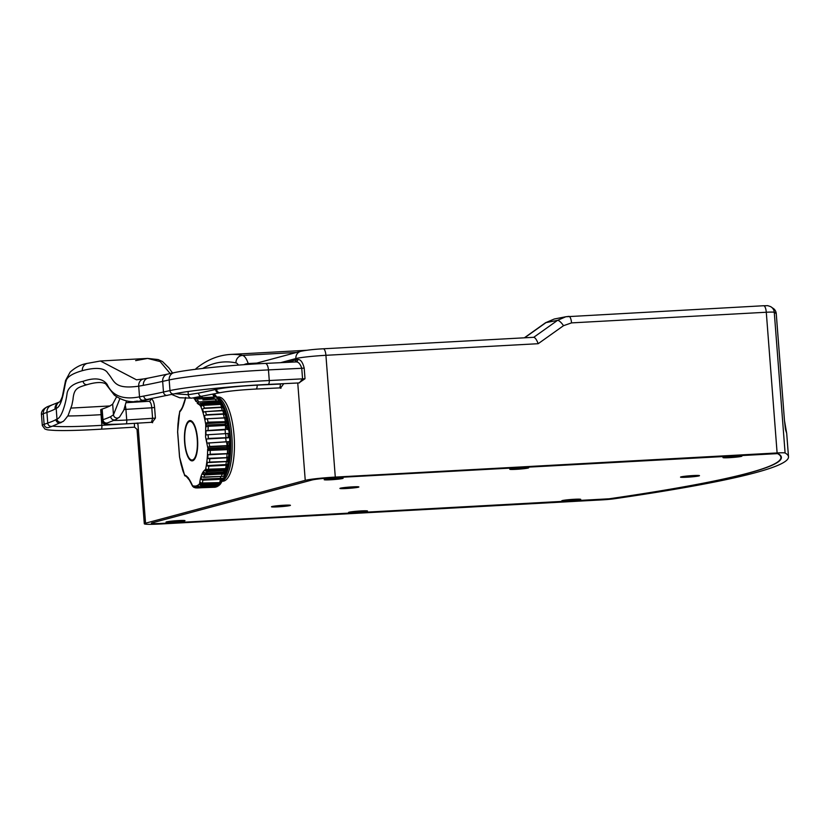 <?xml version="1.0" encoding="UTF-8"?>
<svg xmlns="http://www.w3.org/2000/svg" width="830" height="830" viewBox="0 0 830 830"><rect width="100%" height="100%" fill="white"/><g stroke="black" fill="none" stroke-linecap="round" stroke-linejoin="round"><path stroke-width="1.25" d="M152.295 522.817L311.976 479.989A16.642 1.069 -4.4 0 1 333.006 477.707L778.021 453.585A631.568 40.753 -4.4 0 1 781.393 457.351A631.568 40.753 -4.4 0 1 609.469 498.789L162.68 523.388A16.642 1.069 -4.4 0 1 151.413 523.242A16.642 1.069 -4.4 0 1 152.295 522.817M614.636 498.716A638.695 41.22 175.6 0 0 788.5 456.801A638.695 41.22 175.6 0 0 785.097 452.993A11.879 0.768 175.6 0 0 777.108 452.952L335.289 477.094A23.769 1.536 175.6 0 0 305.243 480.352L145.561 523.191A23.769 1.536 175.6 0 0 144.306 523.782A23.769 1.536 175.6 0 0 160.398 524L602.217 499.868A11.879 0.768 175.6 0 0 614.636 498.716M788.5 456.801L786.705 433.478L784.485 420.582L785.408 429.017M776.247 313.688L784.464 420.551M784.475 420.613L776.258 313.657A7.128 7.128 0 0 0 773.871 308.864A7.128 7.097 131.5 0 1 776.237 313.626A638.695 41.22 -4.4 0 0 774.266 312.288L785.097 452.993M785.398 428.975A7.128 7.097 148.5 0 1 785.834 430.926M298.893 382.931L305.015 378.729L304.195 368.084C302.649 362.088 300.481 359.224 297.7 359.514A2.376 2.065 -101 0 1 296.103 361.932L295.812 361.963C298.333 361.704 300.304 363.81 301.747 368.292L268.464 369.9A7.128 2.895 -92.8 0 0 265.258 363.416A7.128 2.895 -92.8 0 0 265.05 363.447M299.36 382.91L302.566 378.937L301.747 368.292L304.195 368.084M101.094 414.678L101.042 414.678A68.921 4.451 -4.4 0 1 67.811 415.986M101.592 409.263L102.412 419.907A30.897 1.992 175.6 0 0 101.54 420.457L100.721 409.813A30.897 1.992 -4.4 0 1 101.592 409.263L102.152 409.076A468.224 30.212 175.6 0 0 109.975 405.953L71.1 408.08M152.191 422.439L155.407 418.123L154.588 407.478C154.058 401.959 152.793 399.085 150.811 398.836A2.376 2.241 -105 0 1 148.985 401.295M280.55 388.015L283.767 383.688L280.55 383.813M222.087 481.276L222.876 481.234A42.185 13.705 -93.1 0 0 234.07 435.48A42.185 13.705 -93.1 0 0 218.28 396.979L216.952 397.051M280.426 386.894L280.955 388.284L279.814 387.89L280.571 384.031L257.134 385.151A30.897 1.992 175.6 0 0 216.557 389.291A3.569 3.247 77.4 0 0 220.583 392.611L220.583 392.611C228.406 391.106 240.171 389.913 255.879 389.042A3.569 1.442 87.2 0 0 257.134 385.151L257.124 385.006M305.015 378.729L269.273 380.534L268.464 369.9A76.059 4.907 175.6 0 0 169.164 379.943L169.984 390.577L163.479 392.019A411.182 26.539 -4.4 0 1 143.818 396.066L139.523 396.844C123.214 400.029 112.444 395.92 107.205 384.498C102.775 378.366 94.755 377.308 83.145 381.302C73.631 383.284 68.288 387.237 67.106 393.15C65.819 403.754 61.42 418.237 56.99 418.984L55.942 419.638A411.182 26.539 -4.4 0 1 47.746 423.061A3.569 3.455 71.2 0 0 52.352 426.226L62.613 421.619C63.132 421.848 64.968 419.783 68.122 415.446L71.847 405.268L72.988 399.593C73.922 388.108 77.74 387.496 87.441 384.57L87.441 384.57C100.772 380.648 105.804 383.439 106.053 384.363L114.301 395.09C123.442 401.606 133.059 403.328 143.165 400.247L173.968 393.918C188.711 390.567 233.738 385.992 268.017 384.425A3.569 1.442 87.2 0 0 269.273 380.534A76.059 4.907 175.6 0 0 169.984 390.577A3.569 3.216 77.8 0 0 173.968 393.918M296.071 361.932L265.258 363.416C232.058 364.972 189.344 369.257 174.103 372.67L174.103 372.67A7.128 6.443 -102.2 0 0 169.164 379.943L162.659 381.375A411.182 26.539 -4.4 0 1 143.341 385.359L138.703 386.189C113.575 389.602 114.81 381.105 107.91 373.261C104.756 367.856 96.239 366.995 82.326 370.668C72.106 373.583 66.67 377.152 66.006 381.385C64.688 383.813 62.624 406.856 56.17 408.329L55.029 409.045A7.128 7.045 -118.8 0 1 58.64 402.322L47.787 406.576C43.035 408.806 40.94 411.587 41.5 414.927L42.32 425.572A76.059 4.907 175.6 0 1 44.125 424.338A3.569 3.465 69.8 0 0 48.835 427.471L52.352 426.226M215.51 388.305L215.603 389.498A468.224 30.212 -4.4 0 1 198.536 393.088L188.306 394.717L174.829 393.731M143.165 400.247A3.569 3.05 80.5 0 1 139.523 396.844L138.703 386.189A7.128 6.09 -99.4 0 1 143.642 378.926L136.452 379.808L100.42 360.998L147.636 358.415L160.19 361.589L170.14 373.542M135.653 360.625L147.636 358.415L158.157 359.556L162.472 361.517L168.832 367.846L172.536 373.012M137.23 423.736L137.251 423.01M297.7 359.514A23.769 1.536 175.6 0 0 295.968 359.898L295.874 358.57A23.769 1.536 -4.4 0 1 325.92 355.302L538.182 343.703C536.688 339.729 535.205 337.592 533.732 337.302L557.553 320.349L565.79 316.759L568.706 316.406A7.128 2.314 86.9 0 1 568.861 316.375L568.861 316.375A7.128 2.314 86.9 0 1 571.538 322.891L766.287 312.246A11.879 0.768 -4.4 0 1 774.266 312.288A7.128 7.076 118.7 0 0 770.624 306.623L773.871 308.864M524.633 337.789L545.995 322.611L554.233 319.021L565.79 316.759L763.61 305.741A7.128 2.314 86.9 0 1 766.287 312.246L777.108 452.952M154.588 407.478L151.786 407.789C151.371 403.66 150.365 401.502 148.746 401.326L149.182 401.253M152.16 421.671L152.596 422.709L151.434 422.314L152.596 418.434L151.786 407.789L125.911 409.366A7.128 1.722 -93.5 0 0 125.34 405.6M116.542 396.927L112.662 404.158L109.975 405.953M119.769 398.888L113.471 414.782L110.701 416.639A468.224 30.212 -4.4 0 1 102.972 419.71A3.569 3.455 71.2 0 0 107.568 422.875L115.764 419.617L119.593 416.992L123.774 410.228L126.43 401.014M52.684 426.112A68.921 4.451 175.6 0 0 101.862 425.323A3.569 0.861 -93.5 0 1 101.229 429.172L134.522 427.149L134.387 423.362M214.047 398.12L194.739 399.178L196.534 398.016L215.468 396.979L217.419 397.663L220.116 401.575M225.106 412.718A42.672 13.861 86.9 0 1 227.69 423.539M229.599 447.484A42.672 13.861 86.9 0 1 227.949 464.842M185.277 398.846L185.619 397.435M179.581 412.157A46.48 15.096 -93.1 0 1 179.705 411.576L181.697 408.588M185.713 397.56C183.97 404.947 181.978 409.709 179.747 411.846L179.747 411.846A2.117 1.287 -167.8 0 1 179.726 411.41A2.117 1.287 -167.8 0 1 179.757 411.307L179.882 411.006A2.117 1.992 47.7 0 0 179.747 411.846A45.629 14.826 86.9 0 0 177.672 431.963L177.641 432.025A2.117 0.903 171.5 0 0 177.63 432.212A2.117 0.903 171.5 0 0 177.682 432.347L177.641 432.025A2.117 0.903 171.5 0 1 177.672 431.963L179.581 456.822A2.117 0.674 170.2 0 0 179.539 456.998A2.117 0.674 170.2 0 0 179.591 457.112A46.48 15.096 -93.1 0 0 179.778 458.15M183.472 404.687L184.405 401.948M182.538 406.949L181.573 408.754M178.969 415.529A46.48 15.096 -93.1 0 0 178.471 419.098M178.087 422.833A46.48 15.096 -93.1 0 0 177.817 426.724M184.623 442.452A20.179 6.557 86.9 0 1 189.531 420.644A20.179 6.557 86.9 0 1 189.977 420.571A20.179 6.557 86.9 0 1 197.53 438.987A20.179 6.557 86.9 0 1 192.622 460.795A20.179 6.557 86.9 0 1 192.176 460.858A20.179 6.557 86.9 0 1 184.623 442.452M227.275 449.653L208.174 450.451A46.48 15.096 -93.1 0 0 208.195 449.798L205.581 437.088L205.747 424.441A45.629 14.826 86.9 0 0 200.715 406.223L193.556 397.933M179.55 456.542A2.117 0.643 -0.5 0 0 179.508 456.656A2.117 0.643 -0.5 0 0 179.55 456.78A2.117 0.643 -0.5 0 0 179.581 456.822A45.629 14.826 86.9 0 0 184.613 475.04L184.613 475.04C187.061 475.715 189.686 479.242 192.487 485.612L192.487 485.612A2.117 1.971 115.9 0 0 192.747 486.442A46.48 15.096 -93.1 0 0 193.11 486.598A2.117 1.971 -67.6 0 0 194.033 487.418L195.859 487.926A2.117 1.992 98.2 0 0 196.233 487.936L197.032 487.895M193.95 485.986A45.536 14.795 -93.1 0 0 199.615 483.703L199.615 483.703C200.404 476.368 202.396 471.606 205.57 469.417A2.117 1.287 -167.8 0 0 206.048 469.925L205.166 470.849L207.272 471.585L205.871 473.007L223.073 472.073M190.63 420.634A20.179 6.557 -93.1 0 0 189.354 421.557M191.45 459.955A20.179 6.557 -93.1 0 0 192.83 460.723M184.862 442.38A19.329 6.277 -93.1 0 0 192.104 460.017A19.329 6.277 -93.1 0 0 192.529 459.955A19.329 6.277 -93.1 0 0 197.229 439.06A19.329 6.277 -93.1 0 0 189.987 421.412A19.329 6.277 -93.1 0 0 189.562 421.484A19.329 6.277 -93.1 0 0 184.862 442.38M226.528 421.951A2.117 0.726 169.7 0 0 225.106 421.661L208.091 422.584A2.117 0.726 169.7 0 0 206.068 423.082A46.48 15.096 -93.1 0 1 206.193 423.777L206.099 426.796L208.237 426.33L208.008 430.49L226.881 429.183M208.06 422.18L226.777 421.619A46.708 15.179 86.9 0 1 226.922 422.335L229.381 433.416L208.091 434.723L208.382 438.904L206.307 439.039L206.867 443.054L208.973 443.023L209.824 446.976L207.656 446.893L208.174 449.435M208.06 434.702L205.996 434.941L205.923 432.337M225.2 429.784L205.923 430.832L205.996 434.941M205.923 430.832L208.008 430.49M226.943 429.452L228.437 429.608M228.011 437.597L229.412 437.784M208.382 438.904L228.022 437.835M209.824 446.976L227.441 445.803M227.399 446.011L229.018 445.731M225.853 468.608A2.117 1.255 -168.5 0 1 225.304 468.691L208.288 469.624A2.117 1.255 -168.5 0 1 206.255 469.064A46.48 15.096 -93.1 0 1 206.141 469.656L206.048 469.925M227.462 461.366A2.117 0.955 -173.1 0 1 226.445 461.594L209.43 462.528A2.117 0.955 -173.1 0 1 207.376 462.134A46.48 15.096 -93.1 0 1 206.867 465.703A2.117 1.11 9.1 0 0 208.911 466.18L225.936 465.246M228.458 453.439A2.117 0.633 -176.9 0 1 227.119 453.792L210.104 454.726A2.117 0.633 -176.9 0 1 208.029 454.498A46.48 15.096 -93.1 0 1 207.759 458.399A2.117 0.799 4.9 0 0 209.824 458.71L226.839 457.776M205.871 473.007L203.838 472.291L202.676 474.2L204.657 474.947L203.641 477.364L218.508 476.555M217.802 474.231L204.657 474.947M191.875 484.668L192.57 486.193A2.117 1.307 -23.5 0 1 192.539 486.141A2.117 1.307 -23.5 0 1 192.487 485.612A45.629 14.826 86.9 0 0 199.615 483.703A2.117 1.172 5.7 0 0 200.103 484.139L200.352 482.396L202.313 483.444L202.862 480.217L200.912 479.315L201.69 476.555L203.641 477.364M225.179 470.579L225.138 471.969L223.467 472.052A31.851 10.344 86.9 0 1 224.691 470.61L224.349 469.78L226.87 469.645L225.179 470.579L207.272 471.585M202.313 483.444L215.779 482.707M200.103 484.139L210.581 484.025M207.718 485.394L201.576 485.726A2.117 1.909 44.1 0 1 199.698 484.813M208.88 486.38L200.279 486.847A2.117 1.961 -125.4 0 1 198.432 485.913A46.48 15.096 -93.1 0 1 197.135 486.639L197.281 486.629M203.931 487.314L198.961 487.594A2.117 1.982 67.7 0 1 197.135 486.639M202.738 487.667L197.613 487.957A2.117 2.002 -97.3 0 1 195.818 486.992L195.455 487.023A46.48 15.096 -93.1 0 0 195.818 486.992M195.859 487.926A2.117 1.992 98.2 0 1 194.469 486.982A46.48 15.096 -93.1 0 0 195.455 487.023M192.622 486.307A2.117 2.117 0 0 1 192.539 486.141L189.427 480.165M188.286 477.727L186.698 476.887L189.344 480.041M187.072 477.001L184.623 475.424A46.48 15.096 -93.1 0 1 184.436 474.988M179.788 411.192A2.117 2.117 0 0 0 179.726 411.41L177.61 431.87A2.117 2.117 0 0 0 177.63 432.212L179.508 456.666A2.117 2.117 0 0 0 179.539 456.998L184.696 475.6A2.117 1.484 157 0 1 184.613 475.04A2.117 2.034 103.2 0 0 184.882 475.87L184.706 475.642A2.117 1.484 157 0 1 184.696 475.6A2.117 2.117 0 0 0 184.727 475.673M180.525 461.895A46.48 15.096 -93.1 0 0 181.365 465.474M182.299 468.857A46.48 15.096 -93.1 0 0 183.326 472.031M225.573 425.375L208.237 426.33M194.739 399.178L195.901 401.378L197.716 400.299L199.044 402.083L197.198 403.121L198.619 404.376L200.507 403.339L202.074 404.054L200.113 405.123L201.223 405.808A46.48 15.096 -93.1 0 1 201.41 406.244A2.117 1.453 -22.2 0 1 203.329 405.372L220.344 404.438M224.94 414.616A2.117 1.038 165.7 0 0 223.488 414.17L206.463 415.093A2.117 1.038 165.7 0 0 204.481 415.757A46.48 15.096 -93.1 0 1 205.321 419.337A2.117 0.882 -12.2 0 1 207.334 418.756L224.349 417.822M222.98 408.059A2.117 1.328 160.8 0 0 221.486 407.468L204.46 408.391A2.117 1.328 160.8 0 0 202.52 409.2A46.48 15.096 -93.1 0 1 203.537 412.375A2.117 1.183 -16.6 0 1 205.508 411.639L222.533 410.705M202.074 404.054L219.66 403.09L221.475 403.951M214.254 393.949L215.261 395.122L213.258 394.022L215.634 396.688L213.964 396.771A31.851 10.344 86.9 0 1 212.874 394.302L212.75 394.333M199.044 402.083L218.684 401.014L220.292 401.824M209.7 446.467L229.319 445.513L229.08 447.121L227.109 447.225A2.127 0.685 86.9 0 1 227.233 448.574L228.976 448.48L229.723 440.481L229.671 441.591L226.165 441.788L229.671 441.591M228.976 448.48A46.708 15.179 86.9 0 1 228.966 449.123L227.223 449.227A46.708 15.179 -93.1 0 0 227.233 448.574L208.237 449.538M210.166 454.249L227.399 453.616A2.127 0.623 -177.1 0 0 228.81 453.221L228.81 453.221A46.708 15.179 86.9 0 1 228.551 457.123L226.818 457.226A46.708 15.179 -93.1 0 0 227.057 453.803M228.157 460.909A46.75 15.189 -93.1 0 0 228.541 457.143A2.127 0.789 4.8 0 1 227.15 457.621L207.801 458.347L227.15 457.621A47.777 15.521 86.9 0 1 226.766 461.47A2.127 0.955 -173.2 0 0 228.157 460.909L228.157 460.909A46.708 15.179 86.9 0 1 227.679 464.489L225.936 464.582A46.708 15.179 -93.1 0 0 226.362 461.605M225.802 473.764A42.04 13.654 -93.1 0 0 225.916 473.494L226.943 468.473A46.708 15.179 86.9 0 0 227.067 467.881L227.057 467.913A2.127 1.255 -168.6 0 1 225.636 468.628A47.777 15.521 86.9 0 0 226.258 465.153L225.936 464.582L206.909 465.63L208.963 466.107L226.227 465.153A47.777 15.521 86.9 0 1 225.615 468.628L225.636 468.628M225.117 475.372L225.719 473.982L223.612 476.337L224.619 473.899L222.336 474.023L222.087 473.183L226.113 472.955M224.173 477.333L222.129 479.263L220.458 479.346L220.241 478.35L223.758 478.163L225.127 475.341M223.623 478.422L220.697 483.62A46.708 15.179 86.9 0 1 220.5 483.828L220.49 483.869A2.127 1.919 43.5 0 1 218.923 484.938L218.767 483.932A46.708 15.179 -93.1 0 0 218.964 483.714L220.697 483.62M225.916 473.494A42.04 13.654 -93.1 0 0 228.126 466.18L227.441 467.456A44.82 14.556 -93.1 0 0 229.443 447.785L230.128 446.478A42.04 13.654 -93.1 0 0 230.086 442.234A42.04 13.654 -93.1 0 0 228.416 424.804L227.503 423.217A44.82 14.556 -93.1 0 0 222.575 405.528L223.478 407.074A42.04 13.654 -93.1 0 0 222.139 404.335L221.32 402.82L219.628 401.979L201.794 403.276M227.7 445.793L228.198 441.757M229.08 447.121L228.997 447.972M227.555 449.445A47.777 15.521 86.9 0 1 227.399 453.616L227.43 453.616A47.777 15.521 86.9 0 0 227.576 449.445L208.216 450.42L228.956 449.134A46.75 15.189 -93.1 0 1 228.81 453.221M227.213 445.814A31.851 10.344 86.9 0 1 226.528 441.84L208.04 443.054M196.855 487.843L195.973 487.843M196.305 487.853L194.542 486.857M216.236 486.131L216.298 486.847L199.034 487.501L197.208 486.515M200.487 486.66L217.626 486.09A47.777 15.521 86.9 0 0 218.923 484.938L201.638 485.643L199.76 484.699L220.5 483.828M221.237 482.78L219.276 482.894A2.127 0.685 86.9 0 1 218.964 483.714L200.02 484.419M202.375 483.008L220.23 482.593L222.129 479.263M224.691 470.61L207.251 471.378L205.135 470.631M225.179 468.701A2.127 0.685 86.9 0 1 224.868 469.313L226.87 469.645M227.13 457.621A47.777 15.521 86.9 0 1 226.735 461.47L209.523 462.071M226.227 465.153L226.258 465.153A2.127 1.11 9 0 0 227.659 464.51A46.75 15.189 -93.1 0 1 227.057 467.913M208.413 469.199L225.615 468.628M224.349 469.78A32.91 10.697 86.9 0 1 224.868 469.313M225.138 471.969L226.569 471.533M202.686 474.086L222.087 473.183A32.91 10.697 86.9 0 1 222.648 472.094M226.102 472.986L224.619 473.899M203.796 477.011L223.612 476.337M221.33 476.462A31.851 10.344 86.9 0 1 222.336 474.023L204.688 474.843M200.964 479.252L220.241 478.35A32.91 10.697 86.9 0 1 220.79 476.482M223.758 478.163L221.994 481.442L220.23 482.593M219.743 482.624A31.851 10.344 86.9 0 1 220.458 479.346L202.935 480.176M200.269 483.724L219.276 482.894A32.91 10.697 86.9 0 1 219.317 482.635M220.147 484.378L218.622 485.737A2.127 1.961 -126 0 1 217.626 486.09A47.777 15.521 86.9 0 0 218.902 484.938M197.831 487.843L214.939 487.241A47.777 15.521 86.9 0 0 216.298 486.847A2.127 1.992 66.8 0 0 217.719 486.079M197.426 486.515L198.961 486.453M216.941 486.702L215.115 487.22A2.127 2.002 -98.2 0 1 214.939 487.241A47.777 15.521 86.9 0 0 216.277 486.847M229.381 433.416L229.723 440.481M221.403 402.965L220.5 401.554M221.32 402.82L221.901 404.335A46.708 15.179 86.9 0 1 222.087 404.781L220.531 404.086A47.777 15.521 86.9 0 1 221.672 407.105L204.398 408.101M206.411 414.741L223.706 413.817A47.777 15.521 86.9 0 0 222.731 410.352L224.235 410.912A46.708 15.179 86.9 0 0 223.208 407.738L221.683 407.105M223.706 413.817L225.169 414.274A46.708 15.179 86.9 0 1 226.04 417.884L207.376 418.766M224.193 417.511A46.708 15.179 -93.1 0 0 223.446 414.388M222.741 410.352L206.763 411.566M222.316 410.383A46.708 15.179 -93.1 0 0 221.465 407.831M220.531 404.086L205.145 405.268M219.286 403.11L221.672 403.619L219.732 403.92A2.127 0.685 86.9 0 1 220.002 404.127M201.866 403.992L219.359 402.768A31.851 10.344 86.9 0 1 217.958 402.073M198.91 401.928A32.173 10.448 86.9 0 1 198.37 401.264M215.261 395.122L217.958 398.296M215.634 396.688L217.419 397.663M214.586 399.095A32.91 10.697 86.9 0 1 213.912 397.85M219.172 399.79L217.522 398.919L202.894 400.019M216.547 401.129L218.861 400.703L217.522 398.919M198.961 401.979L216.578 400.828A31.851 10.344 86.9 0 1 215.24 399.054M218.861 400.703L220.479 401.523M219.846 402.747L219.628 401.979M201.68 405.237L219.732 403.92A32.91 10.697 86.9 0 1 219.162 403.754M224.225 410.881A46.75 15.189 -93.1 0 1 225.169 414.274L224.577 414.326M224.567 417.48A47.777 15.521 86.9 0 1 225.345 421.329M226.922 422.335L225.179 422.429A46.708 15.179 -93.1 0 0 225.055 421.733M227.015 422.812L227.731 425.323L211.245 426.163M206.193 423.591L225.179 422.429A2.127 0.685 86.9 0 1 225.272 423.777L227.233 423.674M225.221 425.105A32.91 10.697 86.9 0 1 225.272 423.777M225.573 425.074A31.851 10.344 86.9 0 0 225.542 429.255L227.213 429.162L226.071 425.053M227.213 429.162L228.707 429.318L228.935 430.448M225.345 433.509A32.91 10.697 86.9 0 1 225.2 429.546M208.382 438.458L228.302 437.586L227.97 433.364M226.019 437.711A31.851 10.344 86.9 0 1 225.833 435.605A31.851 10.344 86.9 0 1 225.687 433.488M228.302 437.586L229.703 437.535M208.216 442.981L226.165 441.788A32.91 10.697 86.9 0 1 225.698 437.96M208.112 448.418L227.109 447.225A32.91 10.697 86.9 0 1 226.87 446.042M228.416 424.804A42.04 13.654 -93.1 0 0 223.478 407.074L223.208 407.084M218.166 398.556A42.04 13.654 86.9 0 1 230.304 435.48A42.04 13.654 86.9 0 1 230.657 442.203A42.04 13.654 86.9 0 1 223.405 478.848M227.7 466.211L228.126 466.18A42.04 13.654 -93.1 0 0 230.128 446.478M193.38 460.038L192.021 459.986A19.298 6.267 -93.1 0 0 192.674 459.903M152.554 522.776A16.642 1.069 175.6 0 0 151.683 523.191A16.642 1.069 175.6 0 0 162.939 523.346L609.127 498.799A631.091 40.722 175.6 0 0 780.916 457.382A631.091 40.722 175.6 0 0 777.554 453.616L332.965 477.738A16.642 1.069 175.6 0 0 311.935 480.02L152.554 522.755M681.025 476.877A9.504 0.612 -4.4 0 1 691.224 475.683A9.504 0.612 -4.4 0 1 699.462 475.621A9.504 0.612 -4.4 0 1 698.985 475.901A9.504 0.612 -4.4 0 1 688.184 477.136A9.504 0.612 -4.4 0 1 680.548 477.074A9.504 0.612 -4.4 0 1 681.025 476.877M342.634 478.474A9.504 0.612 -4.4 0 1 331.834 479.709A9.504 0.612 -4.4 0 1 324.198 479.657A9.504 0.612 -4.4 0 1 324.686 479.46A9.504 0.612 -4.4 0 1 334.874 478.267A9.504 0.612 -4.4 0 1 343.112 478.194A9.504 0.612 -4.4 0 1 342.634 478.474M184.478 520.898A9.504 0.612 -4.4 0 1 173.678 522.132A9.504 0.612 -4.4 0 1 166.031 522.08A9.504 0.612 -4.4 0 1 166.519 521.883A9.504 0.612 -4.4 0 1 176.707 520.69A9.504 0.612 -4.4 0 1 184.955 520.618A9.504 0.612 -4.4 0 1 184.478 520.898M284.005 505.231A9.504 0.612 -4.4 0 1 290.417 505.283A9.504 0.612 -4.4 0 1 277.915 506.86A9.504 0.612 -4.4 0 1 271.503 506.736A9.504 0.612 -4.4 0 1 284.005 505.231M352.439 486.878A9.504 0.612 -4.4 0 1 358.851 486.92A9.504 0.612 -4.4 0 1 346.359 488.507A9.504 0.612 -4.4 0 1 339.937 488.382A9.504 0.612 -4.4 0 1 352.439 486.878M562.273 500.583A9.504 0.612 -4.4 0 1 572.461 499.39A9.504 0.612 -4.4 0 1 580.71 499.328A9.504 0.612 -4.4 0 1 580.232 499.608A9.504 0.612 -4.4 0 1 569.432 500.832A9.504 0.612 -4.4 0 1 561.786 500.781A9.504 0.612 -4.4 0 1 562.273 500.583M354.981 512.556A9.504 0.612 -4.4 0 1 348.558 512.432A9.504 0.612 -4.4 0 1 361.06 510.927A9.504 0.612 -4.4 0 1 367.483 510.979A9.504 0.612 -4.4 0 1 354.981 512.556M723.48 457.34A9.504 0.612 -4.4 0 1 733.668 456.147A9.504 0.612 -4.4 0 1 741.906 456.085A9.504 0.612 -4.4 0 1 741.429 456.365A9.504 0.612 -4.4 0 1 730.628 457.6A9.504 0.612 -4.4 0 1 722.992 457.548A9.504 0.612 -4.4 0 1 723.48 457.34M510.253 468.992A9.504 0.612 -4.4 0 1 520.441 467.798A9.504 0.612 -4.4 0 1 528.679 467.736A9.504 0.612 -4.4 0 1 528.202 468.016A9.504 0.612 -4.4 0 1 517.412 469.251A9.504 0.612 -4.4 0 1 509.765 469.189A9.504 0.612 -4.4 0 1 510.253 468.992M184.737 520.68A9.265 0.602 -4.4 0 0 178.46 520.597A9.265 0.602 175.6 0 0 166.259 522.101A9.265 0.602 175.6 0 0 172.536 522.184A9.265 0.602 -4.4 0 0 184.737 520.68L184.727 520.545M180.203 521.23L169.88 521.79L180.027 521.043M175.203 521.178L175.099 521.79M342.904 478.256A9.265 0.602 -4.4 0 0 336.627 478.173A9.265 0.602 175.6 0 0 324.416 479.678A9.265 0.602 175.6 0 0 330.693 479.761A9.265 0.602 -4.4 0 0 342.904 478.256L342.894 478.122M338.36 478.806L328.037 479.367L338.194 478.62M333.37 478.754L333.255 479.367M290.199 505.335A9.265 0.602 -4.4 0 0 283.922 505.252A9.265 0.602 175.6 0 0 271.721 506.757A9.265 0.602 175.6 0 0 277.998 506.84A9.265 0.602 -4.4 0 0 290.199 505.335L290.189 505.2M285.665 505.885L275.342 506.445L285.499 505.698M280.665 505.833L280.561 506.445M358.643 486.982A9.265 0.602 -4.4 0 0 352.366 486.899A9.265 0.602 175.6 0 0 340.155 488.403A9.265 0.602 175.6 0 0 346.432 488.486A9.265 0.602 -4.4 0 0 358.643 486.982L358.633 486.847M354.099 487.532L343.776 488.092L353.933 487.345M349.108 487.48L348.994 488.082M528.471 467.788A9.265 0.602 -4.4 0 0 522.195 467.705A9.265 0.602 175.6 0 0 509.983 469.22A9.265 0.602 175.6 0 0 516.26 469.303A9.265 0.602 -4.4 0 0 528.471 467.788L528.461 467.653M523.938 468.348L513.604 468.909L523.761 468.162M518.937 468.296L518.823 468.898M741.698 456.147A9.265 0.602 -4.4 0 0 735.422 456.064A9.265 0.602 175.6 0 0 723.21 457.569A9.265 0.602 175.6 0 0 729.487 457.652A9.265 0.602 -4.4 0 0 741.698 456.147L741.688 456.012M737.154 456.697L726.831 457.257L736.988 456.51M732.164 456.645L732.05 457.247M699.254 475.683A9.265 0.602 -4.4 0 0 692.977 475.59A9.265 0.602 175.6 0 0 680.766 477.105A9.265 0.602 175.6 0 0 687.043 477.188A9.265 0.602 -4.4 0 0 699.254 475.683L699.244 475.538M694.71 476.233L684.387 476.794L694.544 476.047M689.72 476.181L689.606 476.783M580.492 499.38A9.265 0.602 -4.4 0 0 574.215 499.297A9.265 0.602 175.6 0 0 562.003 500.801A9.265 0.602 175.6 0 0 568.28 500.884A9.265 0.602 -4.4 0 0 580.492 499.38L580.481 499.245M575.958 499.93L565.635 500.5L575.781 499.753M570.957 499.888L570.843 500.49M367.265 511.031A9.265 0.602 -4.4 0 0 360.988 510.948A9.265 0.602 175.6 0 0 348.776 512.452A9.265 0.602 175.6 0 0 355.053 512.535A9.265 0.602 -4.4 0 0 367.265 511.031L367.254 510.896M362.731 511.581L352.408 512.152L362.554 511.394M357.73 511.529L357.626 512.141M763.455 305.762A7.128 2.314 86.9 0 1 763.61 305.741C769.047 305.803 766.152 305.15 770.624 306.623M323.088 348.818A7.128 2.314 86.9 0 1 323.244 348.797A7.128 2.314 86.9 0 1 325.92 355.302L335.289 477.094M538.182 343.703L563.508 325.692L571.538 322.891M297.752 382.993L305.243 480.352M286.713 362.388L295.968 359.898A2.376 2.241 -105 0 1 295.044 361.984M145.561 523.191L137.863 423.144M150.811 398.836L139.492 401.876M134.948 402.145L134.937 402A23.769 1.536 -4.4 0 1 136.182 401.398L136.234 402.073M136.172 401.201A7.128 6.723 75 0 0 136.182 401.398L137.386 401.077M202.665 368.437A420.686 136.68 86.9 0 1 235.948 362.886A16.642 5.405 86.9 0 1 238.407 365.096M280.54 362.679L295.874 358.57A7.128 6.723 75 0 1 300.751 351.318C306.54 350.115 314.041 349.274 323.244 348.797L533.669 337.302M174.103 372.67L167.608 374.112A7.128 6.505 -102.7 0 0 162.659 381.375L163.479 392.019A3.569 3.258 77.3 0 0 167.515 395.339M143.341 385.359A7.128 6.163 -100.8 0 1 148.186 378.117L143.642 378.926M143.818 396.066A3.569 3.081 79.2 0 0 147.574 399.448M83.145 381.302A3.569 3.362 75 0 0 87.441 384.57M82.326 370.668A7.128 6.723 -105 0 1 87.212 363.405C81.216 364.36 75.52 367.265 70.125 372.131L65.58 380.482L62.354 396.501C60.829 400.496 59.708 402.363 58.992 402.114L58.992 402.114A7.128 7.055 -126.5 0 0 56.17 408.329L56.99 418.984A3.569 3.528 54 0 0 62.613 421.619M188.057 391.521L188.306 394.717A3.569 3.05 84.2 0 0 191.709 398.141L220.583 392.611M198.536 393.088A3.569 3.123 78.9 0 0 202.344 396.45M216.474 388.212L216.557 389.291L215.603 389.498A3.569 3.258 77.3 0 0 219.639 392.829M87.212 363.405L100.42 360.998M55.029 409.045A411.182 26.539 -4.4 0 1 46.926 412.417L47.746 423.061L44.125 424.338L43.305 413.703A76.059 4.907 175.6 0 0 41.5 414.927M55.942 419.638A3.569 3.528 60.9 0 0 61.192 422.512M51.533 405.248A7.128 6.899 -108.8 0 0 46.926 412.417L43.305 413.703A7.128 6.941 -110.2 0 1 47.787 406.576M101.042 414.678L101.862 425.323L123.494 424.006M195.33 369.319L196.669 368.064C207.21 359.743 218.435 355.199 230.356 354.452A427.813 138.994 86.9 0 1 242.495 355.406A23.769 7.719 86.9 0 1 248.201 363.561A4.752 1.546 -93.1 0 0 248.544 364.38M296.476 352.46L242.495 355.406A7.128 6.723 101.9 0 0 235.948 362.886M256.875 363.084L248.201 363.561A7.128 4.326 161.7 0 0 243.896 364.692M524.363 337.81L545.538 322.745A7.128 2.231 54.6 0 1 545.995 322.611L557.553 320.349A7.128 2.231 54.6 0 1 563.508 325.692M196.669 368.064A7.128 6.578 51.9 0 0 195.486 369.298M155.407 418.123L126.731 420.011A3.569 0.861 -93.5 0 1 126.098 423.86C110.94 424.545 103.584 424.493 104.009 423.694C103.024 423.684 102.204 422.605 101.54 420.457M113.918 420.468A23.769 1.536 175.6 0 0 126.731 420.011L125.911 409.366A23.769 1.536 -4.4 0 1 124.075 409.47M102.152 409.076L102.972 419.71L102.412 419.907A3.569 3.455 71 0 0 107.018 423.072L107.568 422.875M112.662 404.158L113.471 414.782A3.569 3.517 43.6 0 0 119.593 416.992M110.701 416.639A3.569 3.507 64.2 0 0 115.764 419.617M222.264 480.954A42.185 13.705 -93.1 0 0 231.829 435.605A42.185 13.705 -93.1 0 0 217.045 397.165M230.699 444.714A41.002 13.322 -93.1 0 0 230.325 435.771A41.002 13.322 -93.1 0 0 230.024 432.43M208.112 448.885A2.117 0.82 -15.3 0 0 207.656 449.289A45.629 14.826 86.9 0 1 205.57 469.417A2.117 1.909 -122.9 0 0 205.913 470.226M206.255 424.68A2.117 0.56 -173.9 0 1 205.747 424.441A2.117 0.674 170.2 0 1 206.224 424.13M206.255 425.126L225.252 424.089M208.288 469.624A47.538 15.448 -93.1 0 0 208.911 466.18M209.43 462.528A47.538 15.448 -93.1 0 0 209.824 458.71M210.104 454.726A47.538 15.448 -93.1 0 0 210.249 450.576M205.778 470.382L224.837 469.344M199.615 483.703A2.117 1.899 41.8 0 0 199.978 484.461M197.613 487.957A47.538 15.448 -93.1 0 0 198.961 487.594M200.279 486.847A47.538 15.448 -93.1 0 0 201.576 485.726M201.099 405.59A2.117 1.484 157 0 0 200.715 406.223A2.117 1.951 -81.4 0 1 200.912 405.362M208.091 422.584A47.538 15.448 -93.1 0 0 207.334 418.756M206.463 415.093A47.538 15.448 -93.1 0 0 205.508 411.639M204.46 408.391A47.538 15.448 -93.1 0 0 203.329 405.372M206.794 469.365L206.224 469.386M226.943 468.473L226.279 468.514M226.777 421.619A46.75 15.189 -93.1 0 0 226.03 417.864M223.187 407.706A46.75 15.189 -93.1 0 0 222.067 404.75M201.213 405.725L202.219 405.663M785.419 428.871L786.705 433.488M299.225 382.921L268.017 384.425M167.608 374.112L148.186 378.117M279.814 387.89L255.879 389.042M101.229 429.172C81.216 430.365 65.871 430.791 55.205 430.438C45.09 429.815 47.849 429.795 44.986 429.079L42.32 425.572M144.306 523.782L137.033 429.338L134.522 427.149M134.937 402L134.917 401.305M230.356 354.452L306.488 350.291M253.15 364.08L300.751 351.318M545.538 322.745L554.233 319.021M171.623 394.426L179.633 397.757L191.709 398.141M148.912 401.305L126.077 402.685M126.098 423.86L151.434 422.314M185.37 398.421L182.517 406.97M190.205 421.412L191.263 421.256M780.791 455.805L780.916 457.382"/></g></svg>
